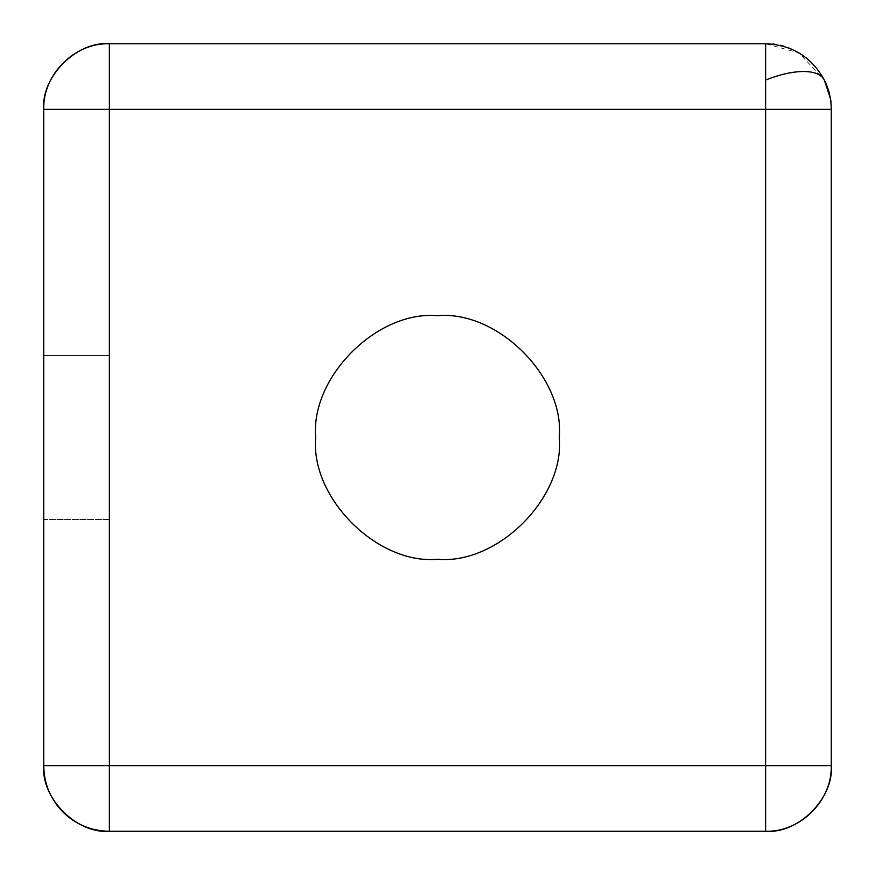<?xml version="1.0" encoding="UTF-8"?>
<svg xmlns="http://www.w3.org/2000/svg" width="875" height="875" viewBox="0 0 875 875"><rect width="100%" height="100%" fill="white"/><g stroke="black" fill="none" stroke-linecap="round" stroke-linejoin="round"><path stroke-width="0.66" stroke-dasharray="4.38 3.28" d="M315.7 437.5C310.253 377.234 377.234 310.253 437.5 315.7C497.766 310.253 564.747 377.234 559.3 437.5C564.747 497.766 497.766 564.747 437.5 559.3C377.234 564.747 310.253 497.766 315.7 437.5C310.253 497.766 377.234 564.747 437.5 559.3C497.766 564.747 564.747 497.766 559.3 437.5C564.747 377.234 497.766 310.253 437.5 315.7C377.234 310.253 310.253 377.234 315.7 437.5M830.298 98.219L831.25 109.375L831.25 765.625C834.181 798.098 798.098 834.181 765.625 831.25L109.375 831.25C76.902 834.181 40.819 798.098 43.75 765.625L43.75 519.4L109.375 519.4L109.375 355.6L43.75 355.6L43.75 109.375C40.819 76.902 76.902 40.819 109.375 43.75L765.625 43.75L799.072 52.916L824.327 80.03M831.25 109.375C834.181 76.902 798.098 40.819 765.625 43.75L109.375 43.75C76.902 40.819 40.819 76.902 43.75 109.375L43.75 765.625C40.819 798.098 76.902 834.181 109.375 831.25L765.625 831.25C798.098 834.181 834.181 798.098 831.25 765.625L831.25 109.375M109.375 519.4L109.375 355.6L109.375 519.4L43.75 519.4L43.75 355.6L109.375 355.6L109.375 519.4L43.75 519.4L109.375 519.4M109.375 355.6L43.75 355.6L109.375 355.6"/><path stroke-width="1.31" d="M824.327 80.03C828.909 89.272 831.217 99.05 831.25 109.375L765.625 109.375L765.625 43.75C791.984 44.855 811.552 56.941 824.327 80.03C821.341 74.43 814.395 71.586 803.512 71.487C792.433 71.586 779.8 74.43 765.625 80.03C779.8 74.43 792.433 71.586 803.512 71.487C814.395 71.586 821.341 74.43 824.327 80.03C811.552 56.941 791.984 44.855 765.625 43.75L765.625 109.375L831.25 109.375C831.217 99.05 828.909 89.272 824.327 80.03L830.298 98.219M559.3 437.5C564.747 377.234 497.766 310.253 437.5 315.7C377.234 310.253 310.253 377.234 315.7 437.5C310.253 497.766 377.234 564.747 437.5 559.3C497.766 564.747 564.747 497.766 559.3 437.5C564.747 497.766 497.766 564.747 437.5 559.3C377.234 564.747 310.253 497.766 315.7 437.5C310.253 377.234 377.234 310.253 437.5 315.7C497.766 310.253 564.747 377.234 559.3 437.5M765.625 831.25C798.098 834.181 834.181 798.098 831.25 765.625L765.625 765.625L765.625 831.25L765.625 765.625L831.25 765.625L831.25 109.375L831.25 765.625C834.181 798.098 798.098 834.181 765.625 831.25L109.375 831.25L109.375 765.625L43.75 765.625C40.819 798.098 76.902 834.181 109.375 831.25C76.902 834.181 40.819 798.098 43.75 765.625L109.375 765.625L109.375 109.375L765.625 109.375L765.625 765.625L109.375 765.625L109.375 831.25L765.625 831.25C800.297 832.377 832.366 800.537 831.25 765.625M765.625 43.75L109.375 43.75L109.375 109.375L109.375 43.75L765.625 43.75M109.375 43.75C76.902 40.819 40.819 76.902 43.75 109.375L109.375 109.375L43.75 109.375C40.819 76.902 76.902 40.819 109.375 43.75C74.747 42.613 42.645 74.419 43.75 109.375L43.75 765.625L43.75 109.375M765.625 109.375L109.375 109.375L109.375 765.625L765.625 765.625L765.625 109.375M43.75 765.625C43.848 776.005 46.058 785.597 50.4 794.402L53.473 799.991C58.45 808.073 64.936 814.811 72.931 820.203C83.737 827.4 95.889 831.086 109.375 831.25"/></g></svg>
